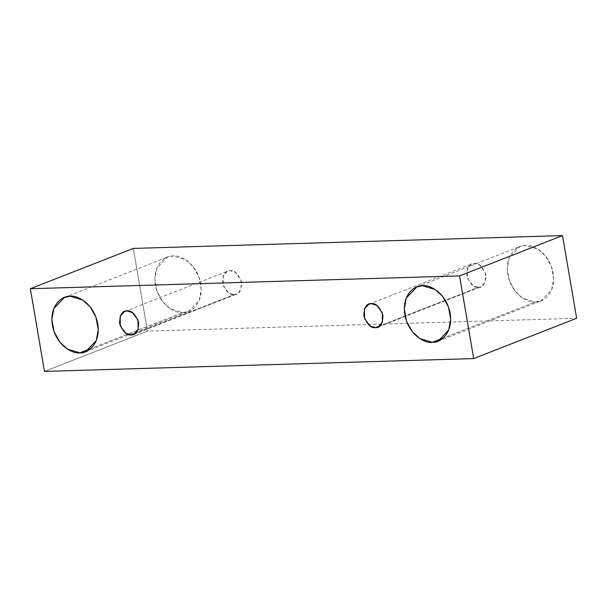 <?xml version="1.0" encoding="UTF-8"?>
<svg xmlns="http://www.w3.org/2000/svg" width="607" height="607" viewBox="0 0 607 607"><rect width="100%" height="100%" fill="white"/><g stroke="black" fill="none" stroke-linecap="round" stroke-linejoin="round"><path stroke-width="0.46" stroke-dasharray="3.04 2.28" d="M133.312 248.422L147.44 331.103L44.486 371.401L147.44 331.103L576.65 318.28L147.44 331.103L133.312 248.422M182.851 312.552C189.68 313.493 203.967 304.532 200.697 283.59C196.812 262.664 179.619 254.644 173.185 255.979C166.356 255.039 152.069 263.999 155.339 284.941C159.224 305.867 176.409 313.887 182.851 312.552L170.248 308.713L162.926 301.975L157.076 291.497L154.823 279.174L156.803 268.248L167.403 257.148L173.185 255.979L185.788 259.819L193.102 266.556L198.959 277.035L201.205 289.357L199.233 300.283L188.633 311.383L182.851 312.552L90.701 348.615L182.851 312.552M535.291 302.02C542.119 302.961 556.407 294.008 553.136 273.059C549.252 252.133 532.058 244.12 525.624 245.456C518.795 244.515 504.508 253.468 507.771 274.417C511.663 295.343 528.849 303.356 535.291 302.02L522.688 298.181L515.366 291.451L509.516 280.965L507.262 268.643L509.235 257.725L519.842 246.617L525.624 245.456L538.219 249.295L545.541 256.025L551.391 266.511L553.645 278.833L551.672 289.751L541.065 300.852L535.291 302.02L443.14 338.084L535.291 302.02M478.415 287.323C483.066 287.862 485.585 283.78 485.964 275.07C482.626 266.465 478.741 262.573 474.325 263.385C469.666 262.839 467.155 266.928 466.775 275.639C470.114 284.243 473.991 288.135 478.415 287.323L473.081 285.692L467.511 278.408L467.39 268.575L471.882 263.878L474.325 263.385L479.651 265.009L485.228 272.293L485.342 282.126L480.858 286.823L478.415 287.323L380.028 325.822L478.415 287.323M234.15 294.615C238.801 295.161 241.32 291.079 241.7 282.361C238.361 273.765 234.477 269.865 230.061 270.684C225.402 270.138 222.89 274.22 222.511 282.938C225.85 291.542 229.727 295.434 234.15 294.615L228.816 292.991L223.247 285.707L223.126 275.874L227.617 271.177L230.061 270.684L235.387 272.308L240.964 279.592L241.078 289.425L236.593 294.122L234.15 294.615L135.763 333.122L234.15 294.615M133.631 334.419L236.593 294.122M124.655 311.474L227.617 271.177M377.895 327.12L480.858 286.823M368.919 304.175L471.882 263.878M438.11 341.149L541.065 300.852M416.88 286.914L519.842 246.617M85.67 351.681L188.633 311.383M64.441 297.445L167.403 257.148"/><path stroke-width="0.91" d="M562.514 235.599L133.312 248.422L30.35 288.72L459.56 275.897L562.514 235.599L459.56 275.897L473.688 358.578L44.486 371.401L30.35 288.72L133.312 248.422L562.514 235.599L576.65 318.28L473.688 358.578L576.65 318.28L562.514 235.599M459.56 275.897L30.35 288.72L44.486 371.401L473.688 358.578L459.56 275.897M79.889 352.842C73.455 354.177 56.261 346.165 52.377 325.238C49.106 304.289 63.394 295.336 70.222 296.277C76.664 294.941 93.85 302.954 97.742 323.88C101.005 344.829 86.718 353.782 79.889 352.842L85.67 351.681L96.278 340.573L98.251 329.654L95.997 317.332L90.147 306.846L82.825 300.116L70.222 296.277L64.441 297.445L53.841 308.546L51.868 319.464L54.122 331.786L59.972 342.272L67.286 349.002L79.889 352.842L90.701 348.615L79.889 352.842M432.328 342.318C425.886 343.653 408.701 335.633 404.816 314.707C401.546 293.765 415.833 284.804 422.662 285.745C429.103 284.41 446.289 292.43 450.174 313.356C453.444 334.298 439.157 343.251 432.328 342.318L438.11 341.149L448.71 330.049L450.69 319.123L448.436 306.801L442.586 296.322L435.265 289.585L422.662 285.745L416.88 286.914L406.28 298.014L404.308 308.94L406.553 321.262L412.403 331.741L419.725 338.478L432.328 342.318L443.14 338.084L432.328 342.318M375.452 327.613C371.036 328.433 367.152 324.533 363.813 315.936C364.192 307.218 366.711 303.136 371.363 303.682C375.786 302.863 379.663 306.755 383.002 315.359C382.622 324.077 380.103 328.159 375.452 327.613L377.895 327.12L382.387 322.423L382.266 312.59L376.697 305.306L371.363 303.682L368.919 304.175L364.435 308.872L364.549 318.705L370.118 325.989L375.452 327.613L380.028 325.822L375.452 327.613M131.188 334.912C126.772 335.724 122.887 331.832 119.549 323.228C119.928 314.517 122.447 310.435 127.098 310.974C131.522 310.162 135.399 314.054 138.737 322.658C138.358 331.369 135.839 335.459 131.188 334.912L133.631 334.419L138.123 329.722L138.001 319.889L132.432 312.605L127.098 310.974L124.655 311.474L120.171 316.171L120.285 326.005L125.854 333.289L131.188 334.912L135.763 333.122L131.188 334.912"/></g></svg>

